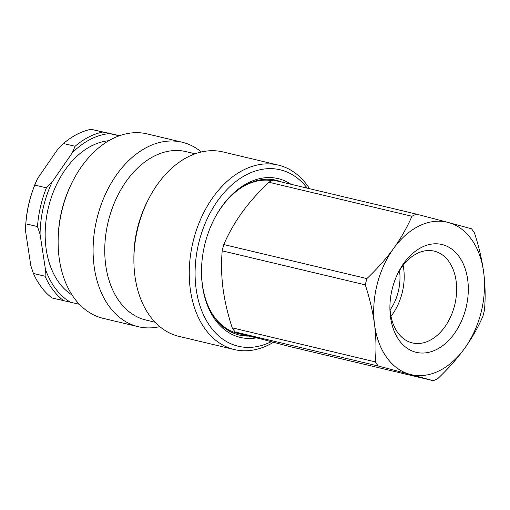 <?xml version="1.0" encoding="UTF-8"?>
<svg xmlns="http://www.w3.org/2000/svg" width="510" height="510" viewBox="0 0 510 510"><rect width="100%" height="100%" fill="white"/><g stroke="black" fill="none" stroke-linecap="round" stroke-linejoin="round"><path stroke-width="0.76" d="M247.528 335.739A79.56 54.666 -76.6 0 1 238.635 334.885M275.451 180.1A79.56 54.666 -76.6 0 1 280.423 181.764M212.064 313.605A78.323 53.811 103.4 0 0 238.189 333.514L258.978 338.461M272.072 180.642A78.323 53.811 103.4 0 0 242.142 187.138M235.155 331.984A88.625 60.894 -76.6 0 1 232.216 327.847L375.328 361.89A88.625 60.894 103.4 0 0 378.267 366.021L235.155 331.984L258.487 338.328L290.235 346.672L433.347 380.709A88.625 60.894 103.4 0 0 437.861 378.567C448.296 368.622 457.209 358.568 464.597 348.4A78.323 53.811 103.4 0 0 483.69 272.448C485.297 285.013 485.565 297.515 484.5 309.959A88.625 60.894 103.4 0 1 482.919 316.238C478.023 327.503 471.916 338.219 464.597 348.4A78.323 53.811 103.4 0 1 410.014 374.365L378.267 366.021M222.194 250.837A88.625 60.894 -76.6 0 1 223.769 244.551L366.881 278.587A88.625 60.894 103.4 0 0 365.3 284.873L222.194 250.837C221.13 263.313 221.397 275.814 222.998 288.341C224.661 300.887 227.734 314.058 232.216 327.847M268.827 182.229A88.625 60.894 -76.6 0 1 273.341 180.081L416.453 214.117A88.625 60.894 103.4 0 0 411.94 216.266L268.827 182.229C258.372 192.2 249.46 202.253 242.097 212.389C234.791 222.545 228.684 233.261 223.769 244.551M416.453 214.117L448.201 222.462A78.323 53.811 103.4 0 1 483.69 272.448C482.02 259.87 478.947 246.7 474.472 232.942A88.625 60.894 103.4 0 0 471.54 228.811L448.201 222.462A78.323 53.811 103.4 0 0 393.618 248.427C400.936 238.246 407.044 227.524 411.94 216.266M433.347 380.709L410.014 374.365A78.323 53.811 103.4 0 1 374.518 324.379C372.848 311.801 369.775 298.63 365.3 284.873M366.881 278.587C377.317 268.649 386.229 258.595 393.618 248.427A78.323 53.811 103.4 0 0 374.518 324.379C376.125 336.944 376.393 349.446 375.328 361.89M399.508 270.51A41.221 28.324 -76.6 0 1 390.112 310.003M397.615 273.832A47.181 32.417 -76.6 0 1 434.195 251.13A47.181 32.417 -76.6 0 1 454.608 305.382A47.181 32.417 -76.6 0 1 412.361 342.93A47.181 32.417 -76.6 0 1 389.92 306.185M465.911 308.231A55.424 38.078 103.4 0 0 448.182 246.853A55.424 38.078 103.4 0 0 398.246 272.544A55.424 38.078 103.4 0 0 389.901 307.626A55.424 38.078 103.4 0 0 422.21 353.047A55.424 38.078 103.4 0 0 465.911 308.231M403.117 265.302A47.181 32.417 -76.6 0 1 402.154 292.912A47.181 32.417 -76.6 0 1 390.992 316.283M37.568 178.557L57.719 149.328L63.431 143.501L75.085 146.274L72.286 152.796L52.141 182.019L46.423 187.846L34.769 185.079L37.568 178.557A88.625 60.894 103.4 0 0 25.5 230.832L25.832 223.801L37.485 226.574L40.067 234.3L45.409 269.21L45.078 276.235L33.424 273.468L30.842 265.742L25.5 230.832M119.289 135.794L90.984 129.291L119.659 135.666M33.424 273.468A90.691 62.309 -76.6 0 0 52.039 297.98L79.375 304.272M63.431 143.501A90.691 62.309 -76.6 0 1 90.984 129.291M25.832 223.801A90.691 62.309 -76.6 0 1 34.769 185.079M45.078 276.235A90.691 62.309 103.4 0 0 63.693 300.753M102.637 132.058A90.691 62.309 103.4 0 0 75.085 146.274M70.533 302.302A88.625 60.894 -76.6 0 1 45.409 269.21M72.286 152.796A88.625 60.894 -76.6 0 1 109.478 133.607M46.423 187.846A90.691 62.309 103.4 0 0 37.485 226.574M40.067 234.3A88.625 60.894 -76.6 0 1 52.141 182.019M72.114 295.035A81.415 55.934 -76.6 0 1 48.157 208.615A81.415 55.934 -76.6 0 1 108.815 140.715M291.025 184.288A81.619 56.081 103.4 0 0 213.779 219.912A81.619 56.081 103.4 0 0 201.495 271.575A81.619 56.081 103.4 0 0 210.706 312.502A81.619 56.081 103.4 0 0 256.453 337.862M248.988 336.084A79.56 54.666 -76.6 0 1 239.362 335.064A79.56 54.666 -76.6 0 1 210.477 310.781A79.56 54.666 -76.6 0 1 201.495 271.224M213.626 220.224A79.56 54.666 -76.6 0 1 276.178 180.266A79.56 54.666 -76.6 0 1 281.883 182.115M271.218 341.7A90.691 62.309 -76.6 0 1 205.32 318.559A90.691 62.309 -76.6 0 1 220.435 197.07A90.691 62.309 -76.6 0 1 307.198 188.133M309.57 188.7A94.809 65.14 103.4 0 0 278.25 165.081A94.809 65.14 103.4 0 0 203.566 212.976A94.809 65.14 103.4 0 0 199.952 320.618A94.809 65.14 103.4 0 0 234.377 349.56A94.809 65.14 103.4 0 0 273.449 342.286M278.25 165.081L222.889 151.916A94.809 65.14 103.4 0 0 148.161 199.894A94.809 65.14 103.4 0 0 133.888 259.902A94.809 65.14 103.4 0 0 144.591 307.447A94.809 65.14 103.4 0 0 179.01 336.39L234.377 349.56M138.216 326.687L103.249 318.374A94.809 65.14 -76.6 0 1 68.824 289.431A94.809 65.14 -76.6 0 1 58.127 241.887A94.809 65.14 -76.6 0 1 72.394 181.872A94.809 65.14 -76.6 0 1 147.129 133.894L182.089 142.214A94.809 65.14 103.4 0 0 107.406 190.102A94.809 65.14 103.4 0 0 103.791 297.751A94.809 65.14 103.4 0 0 138.216 326.687A94.809 65.14 103.4 0 0 159.783 326.63M72.394 181.872L71.776 183.109A90.691 62.309 103.4 0 0 58.127 240.51L58.127 241.887M201.322 151.974A94.809 65.14 103.4 0 0 182.089 142.214M195.132 153.784L186.01 151.617A86.566 59.479 103.4 0 0 117.823 195.349A86.566 59.479 103.4 0 0 114.52 293.632A86.566 59.479 103.4 0 0 145.956 320.05L155.072 322.224M148.161 199.894L146.918 202.355A86.566 59.479 103.4 0 0 133.888 257.148L133.888 259.902"/></g></svg>
